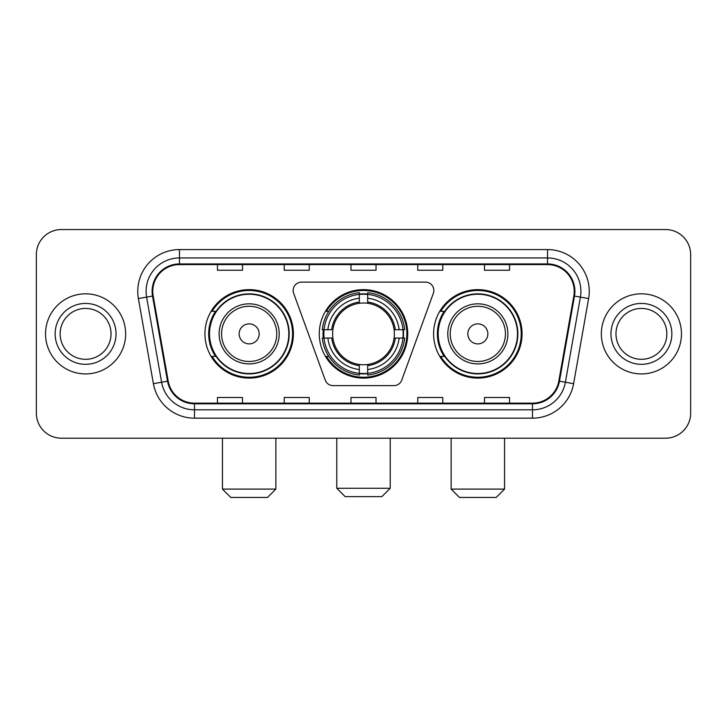 <?xml version="1.0" encoding="UTF-8"?>
<svg xmlns="http://www.w3.org/2000/svg" width="727" height="727" viewBox="0 0 727 727"><rect width="100%" height="100%" fill="white"/><g stroke="black" fill="none" stroke-linecap="round" stroke-linejoin="round"><path stroke-width="1.09" d="M293.163 290.473A8.342 8.342 0 0 0 293.663 293.326L325.251 380.121A8.342 8.342 0 0 0 333.093 385.619L393.907 385.619A8.342 8.342 0 0 0 401.749 380.121L433.337 293.326A8.342 8.342 0 0 0 425.495 282.131L301.505 282.131A8.342 8.342 0 0 0 293.163 290.473M433.601 333.875A44.229 44.229 0 0 0 477.839 378.104A44.229 44.229 0 0 0 522.068 333.875A44.229 44.229 0 0 0 477.839 289.637A44.229 44.229 0 0 0 433.601 333.875M319.271 333.875A44.229 44.229 0 0 0 363.5 378.104A44.229 44.229 0 0 0 407.729 333.875A44.229 44.229 0 0 0 363.5 289.637A44.229 44.229 0 0 0 319.271 333.875M204.932 333.875A44.229 44.229 0 0 0 249.161 378.104A44.229 44.229 0 0 0 293.399 333.875A44.229 44.229 0 0 0 249.161 289.637A44.229 44.229 0 0 0 204.932 333.875M215.537 356.403A40.476 40.476 0 0 1 215.537 311.338M323.242 338.046A40.476 40.476 0 0 1 323.242 329.704M444.215 356.403A40.476 40.476 0 0 1 444.215 311.338M36.35 254.586L36.35 413.154A25.036 25.036 0 0 0 61.386 438.19L665.614 438.19A25.036 25.036 0 0 0 690.65 413.154L690.65 254.586A25.036 25.036 0 0 0 665.614 229.55L61.386 229.55A25.036 25.036 0 0 0 36.35 254.586L36.35 413.154M45.528 333.875A40.058 40.058 0 0 0 85.586 373.932A40.058 40.058 0 0 0 125.653 333.875A40.058 40.058 0 0 0 85.586 293.817A40.058 40.058 0 0 0 45.528 333.875A40.058 40.058 0 0 0 85.586 373.932A40.058 40.058 0 0 0 125.653 333.875A40.058 40.058 0 0 0 85.586 293.817A40.058 40.058 0 0 0 45.528 333.875M601.347 333.875A40.058 40.058 0 0 0 641.414 373.932A40.058 40.058 0 0 0 681.472 333.875A40.058 40.058 0 0 0 641.414 293.817A40.058 40.058 0 0 0 601.347 333.875A40.058 40.058 0 0 0 641.414 373.932A40.058 40.058 0 0 0 681.472 333.875A40.058 40.058 0 0 0 641.414 293.817A40.058 40.058 0 0 0 601.347 333.875M152.77 291.309A26.708 26.708 0 0 1 179.478 264.601L547.522 264.601A26.708 26.708 0 0 1 573.821 295.944L558.809 381.075A26.708 26.708 0 0 1 532.509 403.14L194.491 403.14A26.708 26.708 0 0 1 168.191 381.075L153.179 295.944A26.708 26.708 0 0 1 152.77 291.309M152.107 291.309A27.372 27.372 0 0 0 152.525 296.062L167.528 381.193A27.372 27.372 0 0 0 194.491 403.812L532.509 403.812A27.372 27.372 0 0 0 559.472 381.193L574.475 296.062A27.372 27.372 0 0 0 547.522 263.937L179.478 263.937A27.372 27.372 0 0 0 152.107 291.309M138.384 298.552A41.73 41.73 0 0 1 179.478 249.579L547.522 249.579A41.73 41.73 0 0 1 588.616 298.552L573.603 383.683A41.73 41.73 0 0 1 532.509 418.161L194.491 418.161A41.73 41.73 0 0 1 153.397 383.683L138.384 298.552L146.6 297.107A33.378 33.378 0 0 1 179.478 257.931L547.522 257.931A33.378 33.378 0 0 1 580.4 297.107L565.388 382.229A33.378 33.378 0 0 1 532.509 409.819L194.491 409.819A33.378 33.378 0 0 1 161.612 382.229L146.6 297.107A33.378 33.378 0 0 1 146.1 291.309M665.614 229.55L61.386 229.55M61.386 438.19L665.614 438.19M690.65 413.154L690.65 254.586M559.472 381.193L565.388 382.229L580.4 297.107L588.616 298.552M350.977 264.601L350.977 270.253L376.023 270.253L376.023 264.601M284.221 264.601L284.221 270.253L309.257 270.253L309.257 264.601M217.455 264.601L217.455 270.253L242.491 270.253L242.491 264.601M417.743 264.601L417.743 270.253L442.779 270.253L442.779 264.601M484.509 264.601L484.509 270.253L509.545 270.253L509.545 264.601M376.023 403.14L376.023 397.487L350.977 397.487L350.977 403.14M309.257 403.14L309.257 397.487L284.221 397.487L284.221 403.14M242.491 403.14L242.491 397.487L217.455 397.487L217.455 403.14M442.779 403.14L442.779 397.487L417.743 397.487L417.743 403.14M509.545 403.14L509.545 397.487L484.509 397.487L484.509 403.14M111.031 333.875A25.436 25.436 0 0 0 85.586 308.439A25.436 25.436 0 0 0 60.15 333.875A25.436 25.436 0 0 0 85.586 359.311A25.436 25.436 0 0 0 111.031 333.875A25.436 25.436 0 0 1 85.586 359.311A25.436 25.436 0 0 1 60.15 333.875M381.857 496.614L345.143 496.614L336.792 488.271L390.208 488.271L381.857 496.614M394.098 338.046A30.879 30.879 0 0 0 367.671 303.277L367.671 302.041L367.671 303.277A30.879 30.879 0 0 0 332.902 338.046A30.879 30.879 0 0 0 394.098 338.046L395.324 338.046L394.098 338.046A30.879 30.879 0 0 1 367.671 364.472L367.671 369.516A35.887 35.887 0 0 0 399.141 338.046L404.685 338.046A41.394 41.394 0 0 1 367.671 375.059L367.671 373.378A39.721 39.721 0 0 0 403.003 338.046M324.078 338.046A39.64 39.64 0 0 1 324.078 329.704M367.671 294.453A39.64 39.64 0 0 0 359.329 294.453M402.922 329.704A39.64 39.64 0 0 1 402.922 338.046M404.685 329.704A41.394 41.394 0 0 0 367.671 292.69L367.671 294.371A39.721 39.721 0 0 1 403.003 329.704L404.685 329.704M322.315 338.046A41.394 41.394 0 0 0 359.329 375.059L359.329 373.378A39.721 39.721 0 0 1 323.997 338.046L322.315 338.046M403.003 329.704L399.141 329.704A35.887 35.887 0 0 0 367.671 298.234L367.671 294.371M367.671 373.378L367.671 369.516M323.997 338.046L327.859 338.046A35.887 35.887 0 0 0 359.329 369.516L359.329 373.378M367.671 298.234L367.671 302.041A32.097 32.097 0 0 1 395.324 329.704L399.141 329.704M399.141 338.046L395.324 338.046A32.097 32.097 0 0 1 367.671 365.699M359.329 369.516L359.329 364.472A30.879 30.879 0 0 1 332.902 338.046L327.859 338.046M394.098 329.704L395.324 329.704M367.671 373.296A39.64 39.64 0 0 1 359.329 373.296M359.329 292.69A41.394 41.394 0 0 0 322.315 329.704L323.997 329.704A39.721 39.721 0 0 1 359.329 294.371L359.329 292.69M359.329 294.371L359.329 298.234A35.887 35.887 0 0 0 327.859 329.704L323.997 329.704M359.329 303.277L359.329 298.234M327.859 329.704L331.676 329.704A32.097 32.097 0 0 1 359.329 302.041M359.329 364.472L359.329 365.699A32.097 32.097 0 0 1 331.676 338.046M328.777 311.338L326.414 311.338A43.402 43.402 0 0 1 406.902 333.875A43.402 43.402 0 0 1 326.414 356.403L328.777 356.403M267.527 497.45L230.804 497.45L222.462 489.098L275.869 489.098L267.527 497.45M259.175 333.875A10.014 10.014 0 0 0 249.161 323.86A10.014 10.014 0 0 0 239.147 333.875A10.014 10.014 0 0 0 249.161 343.889A10.014 10.014 0 0 0 259.175 333.875M279.204 333.875A30.043 30.043 0 0 0 249.161 303.831A30.043 30.043 0 0 0 219.118 333.875A30.043 30.043 0 0 0 249.161 363.918A30.043 30.043 0 0 0 279.204 333.875A30.043 30.043 0 0 1 249.161 363.918A30.043 30.043 0 0 1 219.118 333.875M288.81 333.875A39.64 39.64 0 0 0 249.161 294.235A39.64 39.64 0 0 0 209.521 333.875A39.64 39.64 0 0 0 249.161 373.514A39.64 39.64 0 0 0 288.81 333.875M292.563 333.875A43.402 43.402 0 0 1 212.075 356.403L216.101 356.403A40.012 40.012 0 0 0 275.642 363.882A40.012 40.012 0 0 0 275.642 303.868A40.012 40.012 0 0 0 216.101 311.338L212.075 311.338A43.402 43.402 0 0 1 292.563 333.875M496.196 497.45L459.473 497.45L451.131 489.098L504.538 489.098L496.196 497.45M487.853 333.875A10.014 10.014 0 0 0 477.839 323.86A10.014 10.014 0 0 0 467.824 333.875A10.014 10.014 0 0 0 477.839 343.889A10.014 10.014 0 0 0 487.853 333.875M507.882 333.875A30.043 30.043 0 0 0 477.839 303.831A30.043 30.043 0 0 0 447.796 333.875A30.043 30.043 0 0 0 477.839 363.918A30.043 30.043 0 0 0 507.882 333.875A30.043 30.043 0 0 1 477.839 363.918A30.043 30.043 0 0 1 447.796 333.875M517.479 333.875A39.64 39.64 0 0 0 477.839 294.235A39.64 39.64 0 0 0 438.19 333.875A39.64 39.64 0 0 0 477.839 373.514A39.64 39.64 0 0 0 517.479 333.875M521.232 333.875A43.402 43.402 0 0 1 440.744 356.403L444.77 356.403A40.012 40.012 0 0 0 504.311 363.882A40.012 40.012 0 0 0 504.311 303.868A40.012 40.012 0 0 0 444.77 311.338L440.744 311.338A43.402 43.402 0 0 1 521.232 333.875M666.85 333.875A25.436 25.436 0 0 0 641.414 308.439A25.436 25.436 0 0 0 615.969 333.875A25.436 25.436 0 0 0 641.414 359.311A25.436 25.436 0 0 0 666.85 333.875A25.436 25.436 0 0 1 641.414 359.311A25.436 25.436 0 0 1 615.969 333.875M547.522 249.579L547.522 263.937M146.6 297.107L152.525 296.062M194.491 418.161L194.491 403.812M532.509 403.812L532.509 418.161M153.397 383.683L167.528 381.193M574.475 296.062L580.4 297.107M179.478 249.579L179.478 263.937M565.388 382.229L573.603 383.683M116.038 333.875A30.443 30.443 0 0 0 85.586 303.432A30.443 30.443 0 0 0 55.143 333.875A30.443 30.443 0 0 0 85.586 364.318A30.443 30.443 0 0 0 116.038 333.875M359.329 373.669A40.012 40.012 0 0 0 367.671 373.669M403.294 338.046A40.012 40.012 0 0 0 403.294 329.704M367.671 294.072A40.012 40.012 0 0 0 359.329 294.072M276.769 333.875A27.599 27.599 0 0 0 249.161 306.276A27.599 27.599 0 0 0 221.562 333.875A27.599 27.599 0 0 0 249.161 361.473A27.599 27.599 0 0 0 276.769 333.875M505.438 333.875A27.599 27.599 0 0 0 477.839 306.276A27.599 27.599 0 0 0 450.231 333.875A27.599 27.599 0 0 0 477.839 361.473A27.599 27.599 0 0 0 505.438 333.875M671.857 333.875A30.443 30.443 0 0 0 641.414 303.432A30.443 30.443 0 0 0 610.962 333.875A30.443 30.443 0 0 0 641.414 364.318A30.443 30.443 0 0 0 671.857 333.875M390.208 438.19L390.208 488.271M336.792 438.19L336.792 488.271M275.869 438.19L275.869 489.098M222.462 438.19L222.462 489.098M504.538 438.19L504.538 489.098M451.131 438.19L451.131 489.098"/></g></svg>
